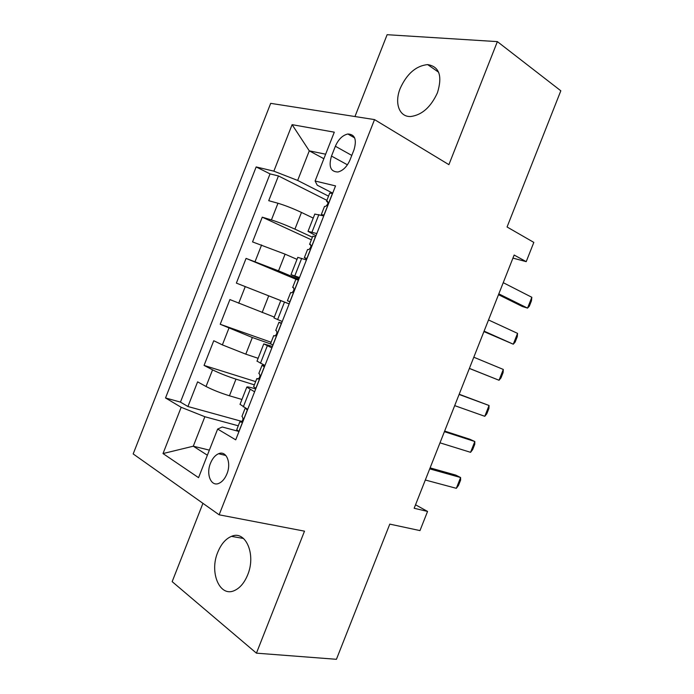 <?xml version="1.0" encoding="UTF-8"?>
<svg xmlns="http://www.w3.org/2000/svg" width="694" height="694" viewBox="0 0 694 694"><rect width="100%" height="100%" fill="white"/><g stroke="black" fill="none" stroke-linecap="round" stroke-linejoin="round"><path stroke-width="1.04" d="M247.663 574.892C256.364 554.306 245.485 529.852 231.458 536.367C225.671 538.804 221.117 544.087 217.786 552.216C209.146 572.246 219.668 597.707 234.546 590.507C240.055 587.957 244.427 582.752 247.663 574.892M437.446 92.77C442.59 75.958 439.328 66.563 427.651 64.594C416.053 65.8 406.91 73.711 400.23 88.346C394.175 103.033 399.224 117.217 410.796 116.505C421.969 115.004 430.853 107.102 437.446 92.77M226.929 473.872C231.631 462.716 226.253 450.154 218.584 453.729C215.183 455.221 212.485 458.387 210.49 463.228C205.806 474.228 211.08 487.084 219.009 483.302C222.323 481.775 224.96 478.634 226.929 473.872M202.934 503.341L172.164 581.641L256.433 653.158L336.425 659.3L389.785 524.117L419.983 530.598L427.556 511.435L415.533 504.79M270.686 103.354L133.179 453.928L219.139 514.809L374.534 119.602L270.686 103.354M374.534 119.602L448.897 164.66L497.372 41.623L387.122 34.7L354.955 116.54M497.372 41.623L560.821 90.793L507.062 226.99L533.825 242.397L526.217 261.655L514.15 255.036L414.162 508.268L427.556 511.435M313.228 218.09L301.482 212.442C292.903 208.443 285.069 205.381 277.973 203.247L268.725 200.687L278.441 175.938L326.883 200.349M312.395 237.227L294.924 229.133C286.301 225.246 278.468 222.175 271.423 219.929L262.254 217.179L311.38 239.803M262.254 217.179L252.547 241.911L285.087 254.16L297.006 259.365M289.155 303.894L236.376 283.109L246.075 258.394L295.887 279.222M236.376 283.109L289.164 303.877M274.312 317.097L229.905 299.574L220.215 324.272L271.111 342.246M258.125 358.295L245.797 354.166L222.366 344.883L213.752 340.728L204.062 365.408L255.644 381.605M254.603 391.798L246.795 387.122C247.003 386.61 249.363 387.044 253.891 388.423L255.713 388.978M271.866 347.876L263.781 343.894L272.421 346.462M287.377 303.217L280.784 300.623L287.377 303.217M299.513 277.539L290.994 274.651L299.192 278.363M335.367 146.243L331.498 156.081C328.444 166.508 330.587 171.817 337.909 171.999C343.018 170.689 347.061 166.655 350.028 159.898L353.983 149.852C356.976 139.581 354.938 134.298 347.859 133.994C342.576 135.235 338.403 139.312 335.367 146.243L351.789 155.421M238.424 431.312L222.254 427.001L217.647 429.057L235.717 439.84L335.54 185.905L315.102 181.021L317.262 185.211L332.695 193.14M217.647 429.057L198.553 477.654L163.012 453.564L181.169 407.291L165.528 397.957L256.164 166.933L273.852 171.158L292.105 124.66L334.3 132.172L315.102 181.021M254.368 384.858L235.986 379.141C226.999 376.226 219.191 373.12 212.564 369.85L204.062 365.408M241.946 399.466L229.445 395.788L235.986 379.141M270.755 343.99L252.347 337.51L220.215 324.272M298.81 279.335L278.537 270.842L285.087 254.16M316.811 233.54L308.023 231.336L315.935 235.769M278.441 175.938L270.035 173.89L180.457 402.112L187.927 406.511L242.05 421.449M229.445 395.788C220.423 392.978 212.616 389.872 206.031 386.48L197.608 381.856L187.927 406.511M246.075 258.394L278.537 270.842M323.734 215.921L314.798 214.082M306.436 259.946L297.787 257.37M280.784 300.623L273.983 317.939L282.232 321.513M257.014 361.132L264.961 365.452M240.037 404.307L247.706 409.356M323.864 158.726L309.281 150.841L297.657 180.44L273.852 171.158M328.54 196.15L297.657 180.44M256.433 653.158L304.501 531.162L219.139 514.809M512.944 258.107L526.217 261.655M325.642 154.198L309.281 150.841L292.105 124.66M209.371 450.128L193.288 446.199L207.376 455.212M238.268 425.795L204.86 416.73L193.288 446.199L163.012 453.564M270.035 173.89L256.164 166.933M180.457 402.112L165.528 397.957M181.169 407.291L204.86 416.73M332.556 193.496L329.728 193.114M324.081 215.053L321.287 214.602L322.155 215.487M324.48 206.474L325.772 206.274C327.915 204.392 328.462 202.683 327.429 201.147L326.536 201.243L328.028 202.639M503.237 282.675L531.83 297.284L531.457 300.797L529.331 306.175L527.544 308.11L522.356 306.505L498.492 294.69M531.83 297.284L527.544 308.11L498.821 293.857M315.492 236.897L312.794 236.194M307.034 258.42L304.345 257.691L306.765 259.096M307.546 249.545L308.839 249.536C310.895 247.68 311.415 245.971 310.418 244.409L309.593 244.34L310.964 245.303M488.515 319.96L517.559 333.372L517.273 336.694L515.148 342.073L513.282 344.198L483.926 331.585M517.559 333.372L513.282 344.198L484.1 331.142M298.446 280.263L295.878 279.231L292.668 287.411L293.727 287.923M289.997 301.751L287.42 300.754L289.988 301.777M290.63 292.582L291.914 292.764C293.883 290.942 294.386 289.233 293.432 287.646L292.668 287.411M473.802 357.219L503.306 369.442L503.098 372.565L500.973 377.944L499.038 380.26L469.37 368.445M503.306 369.442L499.038 380.26L469.396 368.393M281.408 323.604L278.962 322.268L281.608 323.109M272.976 345.057L270.521 343.756M275.093 335.922L273.722 335.61L274.989 335.974C276.88 334.178 277.366 332.469 276.446 330.838L275.761 330.431M459.098 394.461L489.062 405.496L488.923 408.419L486.806 413.798L484.794 416.305L454.691 405.626M484.794 416.305L489.062 405.496L459.185 394.244M264.388 366.909L262.054 365.278L264.848 365.738M255.965 388.328L253.631 386.723M258.645 378.742L256.823 378.603L258.081 379.15C259.886 377.38 260.354 375.671 259.478 374.005L258.862 373.407M444.403 431.677L474.826 441.523L474.765 444.255L472.64 449.625L470.558 452.323L439.996 442.833M470.558 452.323L474.826 441.523L469.899 439.267L444.646 431.069M247.376 410.189L245.39 408.081M238.97 431.564L236.758 429.655M242.102 421.458L239.933 421.579L241.174 422.299C242.909 420.555 243.36 418.838 242.527 417.146L241.98 416.348M429.716 468.866L460.599 477.524L460.616 480.066L458.491 485.436L456.331 488.316L425.318 480.014M456.331 488.316L460.599 477.524L455.741 475.095L430.107 467.877M245.797 354.166L252.347 337.51M262.159 312.517L268.708 295.852M294.924 229.133L301.482 212.442M271.423 219.929L277.973 203.247M206.031 386.48L212.564 369.85M222.366 344.883L228.899 328.245M238.71 303.269L245.251 286.605M255.062 261.612L261.603 244.947M312.005 232.091L318.884 214.585M294.803 275.856L301.682 258.35M277.617 319.578L284.488 302.09M260.45 363.266L267.311 345.794M243.282 406.927L250.144 389.473M347.434 164.808L331.498 156.081M324.037 214.871L332.478 193.392M306.982 258.255L315.423 236.784M289.945 301.604L298.377 280.15M272.916 344.927L281.339 323.482M255.904 388.206L264.319 366.788M238.901 431.46L247.316 410.059M243.542 538.475L231.458 536.367M438.625 72.237L427.651 64.594M225.88 455.507L218.584 453.729M308.023 231.336L314.833 214.004M290.994 274.651L297.804 257.327M256.988 361.192L263.781 343.894M240.003 404.411L246.795 387.122M354.669 137.924L347.859 133.994M329.754 193.045L326.536 201.243M324.506 206.413L321.287 214.602M312.812 236.151L309.593 244.34M307.563 249.51L304.345 257.691M290.639 292.573L287.42 300.754M278.962 322.268L275.752 330.448M273.722 335.61L270.513 343.782M262.054 365.278L258.845 373.45M256.823 378.603L253.614 386.775M245.164 408.254L241.954 416.417M239.933 421.579L236.723 429.733"/></g></svg>
